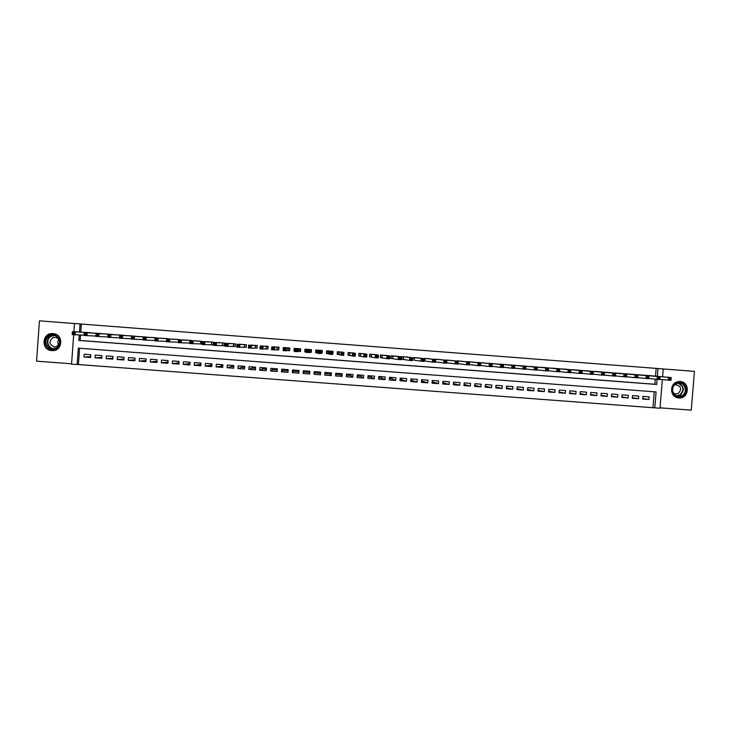 <?xml version="1.0" encoding="UTF-8"?>
<svg xmlns="http://www.w3.org/2000/svg" width="731" height="731" viewBox="0 0 731 731"><rect width="100%" height="100%" fill="white"/><g stroke="black" fill="none" stroke-linecap="round" stroke-linejoin="round"><path stroke-width="1.1" d="M51.782 350.588L51.855 350.597C62.765 351.748 64.127 334.259 53.18 333.619L53.007 333.601C41.941 332.349 40.662 350.167 51.782 350.588M678.816 397.938C689.095 399.108 690.503 381.966 680.159 381.564L678.121 381.673C669.55 382.825 669.404 396.65 677.948 397.828L678.816 397.938M79.597 348.239L78.418 364.531L71.547 364.221L73.685 334.679M74.489 323.541L39.437 320.836L36.55 361.16L71.583 363.782M660.038 407.825L691.27 410.164L694.45 371.366L663.209 368.954M662.341 379.59L660.011 408.245L654.784 407.861L656.082 391.917L78.327 348.139L77.13 364.641M78.418 364.531L654.784 407.861M92.417 333.007L85.765 332.404M103.5 333.866L96.858 333.263M114.566 334.725L107.932 334.113M125.622 335.584L118.998 334.962M136.67 336.434L130.054 335.812M147.689 337.293L141.083 336.662M158.709 338.151L152.112 337.512M169.702 339.01L163.114 338.362M180.694 339.869L174.115 339.202M191.677 340.491L185.089 340.052M202.624 341.596L196.063 340.902M211.469 344.74L213.379 344.886L213.589 342.172L207.01 341.752M222.407 345.58L224.316 345.726L224.518 343.013L217.957 342.601M233.326 346.412L235.236 346.558L235.437 343.844L228.876 343.451M244.227 347.243L246.137 347.389L246.338 344.685L239.786 344.301M255.119 348.084L257.029 348.23L257.23 345.516L250.687 345.16M266.002 348.915L267.902 349.062L268.113 346.348L261.57 346.028M276.866 349.747L278.767 349.893L278.977 347.188L272.444 346.905M289.385 347.983L289.184 350.652L287.74 350.569L289.622 350.716L289.823 348.02L283.317 347.517L283.189 350.231M300.176 348.815L299.966 351.483L298.568 351.401L300.459 351.547L300.66 348.851L294.164 348.349L293.953 351.054L294.757 351.118M309.387 352.232L311.278 352.379L311.479 349.674L304.991 349.18L304.781 351.885L306.316 351.995L305.357 351.894L305.558 349.226M320.745 353.1L322.088 353.201L322.289 350.505L315.81 350.012L315.6 352.707L317.492 352.854L316.13 352.717L316.331 350.048M332.267 353.987L332.888 354.032L333.089 351.337L326.611 350.834L326.41 353.539L328.301 353.676M343.853 352.443L337.402 351.666L337.201 354.361L339.083 354.508M354.626 353.192L348.184 352.488L347.974 355.184L349.857 355.33M365.39 353.978L358.948 353.32L358.738 356.006L360.621 356.152M376.136 354.773L369.694 354.142L369.493 356.829L371.366 356.975M386.863 355.577L380.44 354.964L380.23 357.651L382.103 357.797M397.582 356.381L391.158 355.787L390.948 358.473L392.83 358.619M408.282 357.194L401.867 356.609L401.666 359.296L403.539 359.442M418.973 357.998L412.549 357.724M429.654 358.811L423.231 358.51M440.318 359.625L433.903 359.305M450.972 360.438L444.567 360.1M461.608 361.251L455.212 360.904M472.226 362.055L465.848 361.699M482.844 362.868L476.466 362.503M493.443 363.682L487.074 363.307M504.024 364.486L497.665 364.111M514.597 365.299L508.246 364.906M525.16 366.103L518.818 365.71M535.704 366.907L529.372 366.514M546.24 367.72L539.907 367.318M556.757 368.525L550.443 368.122M567.265 369.329L560.951 368.917M577.764 370.096L571.459 369.722M588.236 370.928L581.949 370.526M598.707 371.704L592.421 371.321M609.17 372.536L602.892 372.116M619.614 373.313L613.336 372.92M630.04 374.135L623.781 373.715M640.457 374.912L634.206 374.51M642.732 398.514L648.927 399.51L642.686 399.044L642.905 396.394L649.146 396.869L648.927 399.51M632.324 397.71L638.528 398.724L632.278 398.258L632.489 395.608L638.739 396.083L638.528 398.724M621.898 396.906L628.112 397.947L621.853 397.472L622.072 394.822L628.322 395.297L628.112 397.947M611.463 396.101L617.686 397.161L611.418 396.686L611.637 394.036L617.896 394.512L617.686 397.161M601.019 395.297L607.242 396.376L600.973 395.9L601.184 393.251L607.452 393.726L607.242 396.376M590.557 394.484L596.788 395.59L590.511 395.115L590.721 392.456L596.999 392.931L596.788 395.59M580.085 393.671L586.326 394.795L580.039 394.329L580.25 391.67L586.536 392.145L586.326 394.795M569.604 392.858L575.845 394.009L569.55 393.534L569.76 390.875L576.055 391.35L575.845 394.009M559.105 392.035L565.355 393.223L559.051 392.748L559.261 390.089L565.566 390.564L565.355 393.223M548.597 391.213L554.847 392.428L548.533 391.953L548.753 389.294L555.057 389.769L554.847 392.428M538.071 390.381L544.33 391.633L538.016 391.158L538.226 388.499L544.54 388.974L544.33 391.633M527.535 389.559L533.794 390.847L527.471 390.363L527.681 387.704L534.014 388.179L533.794 390.847M516.991 388.718L523.259 390.052L516.927 389.577L517.137 386.909L523.469 387.384L523.259 390.052M506.428 387.878L512.696 389.257L506.355 388.773L506.574 386.114L512.906 386.589L512.696 389.257M495.856 387.028L502.133 388.463L495.782 387.978L495.993 385.31L502.343 385.794L502.133 388.463M485.274 386.178L491.552 387.658L485.192 387.183L485.402 384.515L491.762 384.99L491.552 387.658M474.675 385.319L480.952 386.863L474.593 386.388L474.803 383.711L481.162 384.195L480.952 386.863M464.066 384.442L470.344 386.069L463.975 385.584L464.185 382.916L470.554 383.391L470.344 386.069M453.439 383.556L459.726 385.264L453.348 384.789L453.549 382.112L459.936 382.596L459.726 385.264M442.803 382.66L449.09 384.469L442.703 383.985L442.913 381.308L449.3 381.792L449.09 384.469M432.158 381.746L438.445 383.665L432.048 383.181L432.259 380.504L438.646 380.988L438.445 383.665M421.495 380.897L427.781 382.861L421.376 382.377L421.586 379.7L427.991 380.184L427.781 382.861M410.813 380.093L417.109 382.057L410.694 381.573L410.904 378.896L417.31 379.38L417.109 382.057M400.113 379.288L406.418 381.253L400.003 380.769L400.204 378.082L406.628 378.567L406.418 381.253M389.404 378.484L391.423 378.631L395.718 380.449L389.294 379.965L389.495 377.278L395.928 377.763L395.718 380.449M378.685 377.671L381.262 377.863L385.009 379.645L378.567 379.161L378.777 376.474L385.21 376.958L385.009 379.645M367.949 376.867L371.092 377.095L374.281 378.832L367.839 378.347L368.04 375.661L374.482 376.145L374.281 378.832M357.203 376.054L360.904 376.328L363.535 378.028L357.084 377.543L357.295 374.848L363.746 375.332L363.535 378.028M346.439 375.241L350.706 375.56L352.781 377.214L346.33 376.73L346.531 374.034L352.991 374.528L352.781 377.214M335.666 374.427L340.491 374.793L342.017 376.401L335.547 375.917L335.757 373.221L342.227 373.715L342.017 376.401M324.875 373.614L330.275 374.025L331.234 375.597L324.765 375.104L324.966 372.408L331.445 372.901L331.234 375.597M314.074 372.801L320.041 373.249L320.443 374.784L313.964 374.29L314.166 371.595L320.653 372.088L320.443 374.784M309.752 372.472L303.639 372.015L303.146 373.477L309.633 373.97L309.843 371.266L303.347 370.781L303.146 373.477M298.933 371.659L293.378 371.238L292.318 372.664L298.815 373.157L299.025 370.453L292.519 369.959L292.318 372.664M288.096 370.845L283.098 370.471L281.472 371.851L287.987 372.335L288.188 369.639L281.682 369.146L281.472 371.851M277.25 370.023L272.809 369.694L270.616 371.028L277.131 371.522L277.341 368.817L270.826 368.323L270.616 371.028M266.386 369.21L262.502 368.917L259.752 370.215L266.276 370.699L266.477 367.995L259.953 367.51L259.752 370.215M255.512 368.387L252.186 368.141L248.869 369.393L255.402 369.886L255.603 367.181L249.07 366.688L248.869 369.393M244.62 367.565L241.86 367.364L237.968 368.57L244.51 369.064L244.711 366.359L238.178 365.865L237.968 368.57M233.719 366.743L231.526 366.578L227.067 367.748L233.609 368.241L233.81 365.537L227.268 365.043L227.067 367.748M222.809 365.92L216.138 366.925L222.699 367.419L222.9 364.714L216.339 364.212L216.138 366.925M211.88 365.098L205.201 366.103L211.762 366.596L211.972 363.883L205.402 363.389L205.201 366.103M200.934 364.276L194.254 365.281L200.824 365.774L201.025 363.06L194.455 362.567L194.254 365.281M189.978 363.462L183.289 364.458L189.868 364.952L190.069 362.238L183.49 361.735L183.289 364.458M178.994 362.759L172.306 363.627L178.894 364.12L179.095 361.406L172.507 360.913L172.306 363.627M168.011 362.028L161.313 362.804L167.911 363.298L168.112 360.575L161.514 360.081L161.313 362.804M157.001 361.288L150.312 361.973L156.918 362.466L157.119 359.743L150.513 359.25L150.312 361.973M145.99 360.529L139.292 361.141L145.908 361.644L146.109 358.921L139.493 358.418L139.292 361.141M134.952 359.771L128.254 360.31L134.879 360.812L135.08 358.089L128.455 357.587L128.254 360.31M123.914 358.994L117.207 359.478L123.841 359.981L124.042 357.249L117.408 356.755L117.207 359.478M112.857 358.217L106.15 358.647L112.784 359.149L112.985 356.417L106.351 355.915L106.15 358.647M101.783 357.432L95.076 357.815L101.719 358.318L101.92 355.586L95.277 355.083L95.076 357.815M652.975 407.523L654.263 391.779M90.836 354.745L84.184 354.243L83.983 356.975L90.644 357.477L90.836 354.745M655.533 376.145L656.164 368.387L81.351 324.052L80.766 332.121M80.556 335.036L80.154 340.463L654.875 384.259L655.296 379.142M650.864 375.725L644.614 375.305M433.51 361.361L434.643 361.443L434.735 360.301L433.593 360.209L433.51 361.361L432.405 362.128L432.633 359.268L435.475 359.488L435.256 362.348L424.912 361.077M422.098 360.484L423.24 360.575L423.331 359.424L422.189 359.341L422.098 360.484L421.019 361.251L421.239 358.391L424.09 358.61L423.861 361.47L414.23 360.255M200.522 343.899L190.005 343.579L190.224 340.683L197.982 340.975M189.557 343.058L190.042 343.095M200.522 363.024L200.44 364.239M210.903 363.81L210.811 365.016M221.265 364.586L221.173 365.802M231.617 365.372L231.526 366.578M241.952 366.149L241.86 367.364M252.277 366.925L252.186 368.141M262.593 367.702L262.502 368.917M272.901 368.479L272.809 369.694M283.189 369.256L283.098 370.471M293.469 370.032L293.378 371.238M303.73 370.809L303.639 372.015M320.041 373.249L320.132 372.042M330.275 374.025L330.366 372.819M340.491 374.793L340.591 373.587M350.706 375.56L350.798 374.363M360.904 376.328L360.995 375.131M371.092 377.095L371.184 375.898M381.262 377.863L381.354 376.666M391.423 378.631L391.514 377.434M401.575 379.398L401.666 378.201M411.717 380.166L411.809 378.96M421.842 380.924L421.933 379.727M321.585 352.945L321.777 350.469M305.366 349.208L305.183 351.693M73.895 331.728L74.489 323.504L80.072 323.934L79.487 332.048M81.351 324.052L80.072 323.934M656.164 368.387L663.218 368.917L662.569 376.785M79.277 334.981L78.884 340.436L656.694 384.469L657.114 379.316L648.799 378.494M657.361 376.31L657.991 368.515M654.875 384.259L656.694 384.469M80.154 340.463L78.884 340.436M90.699 356.637L83.983 356.975M332.276 353.767L332.888 354.032M321.521 352.945L322.088 353.201M316.094 352.525L315.618 352.488M305.375 351.702L304.781 351.885M311.296 352.159L310.776 352.123M294.593 350.88L293.953 351.054M669.706 378.302L669.614 379.435L670.72 379.517L670.811 378.384L668.417 377.342L671.186 377.552L670.957 380.376L668.189 380.166L668.417 377.342L646.442 375.368M649.046 375.57L671.186 377.552L670.811 378.384M669.614 379.435L668.189 380.166L659.892 379.352M670.72 379.517L670.957 380.376M676.202 383.318C684.161 379.06 690.384 392.456 682.151 396.111C674.201 400.378 667.96 386.973 676.202 383.318M681.731 395.608C688.291 392.775 685.111 381.829 678.121 383.19L676.239 383.775C670.583 386.206 671.908 395.581 677.993 396.193L681.731 395.608M673.406 393.05L675.691 393.972L678.149 393.534C682.069 389.257 681.274 386.324 675.782 384.734L674.402 385.109M676.833 397.527L682.59 397.052C690.356 393.707 687.204 380.723 678.825 381.582M49.342 335.456C57.831 331.052 64.684 344.977 55.894 348.742C47.414 353.155 40.534 339.221 49.342 335.456M55.794 348.248C61.998 345.672 60.125 335.63 53.372 335.319L49.726 335.958C43.44 338.563 45.477 348.751 52.312 348.897L55.794 348.248M59.659 341.587C59.193 339.147 57.712 337.731 55.218 337.329L52.669 337.786C48.639 341.688 49.242 344.74 54.469 346.933L56.945 346.467L59.65 342.784M53.802 333.701L48.858 334.469C41.037 337.713 43.586 350.377 52.084 350.533L54.852 350.277M58.754 344.986C57.511 343.095 57.521 341.231 58.791 339.367M658.604 377.452L658.512 378.585L659.627 378.667L659.718 377.534L657.333 376.492L660.111 376.712L659.874 379.526L657.105 379.316L657.333 376.492L636.034 374.564M638.638 374.765L660.111 376.712L659.718 377.534M657.105 379.316L658.512 378.585M659.627 378.667L659.874 379.526M647.492 376.602L647.401 377.735L648.516 377.817L648.607 376.684L646.241 375.643L649.018 375.853L648.79 378.676L646.012 378.466L646.241 375.643L625.608 373.769M628.221 373.97L649.018 375.853L648.607 376.684M647.401 377.735L646.012 378.466L637.697 377.644M648.516 377.817L648.79 378.676M636.372 375.752L636.281 376.876L637.386 376.968L637.487 375.835L635.129 374.793L637.907 375.003L637.679 377.826L634.901 377.616L635.129 374.793L615.173 372.965M617.786 373.166L637.907 375.003L637.487 375.835M636.281 376.876L634.901 377.616L626.577 376.785M637.386 376.968L637.679 377.826M625.233 374.893L625.133 376.026L626.248 376.118L626.348 374.985L624 373.943L626.787 374.153L626.558 376.977L623.771 376.767L624 373.943L604.729 372.17M607.342 372.371L626.787 374.153L626.348 374.985M625.133 376.026L623.771 376.767L615.438 375.926M626.248 376.118L626.558 376.977M614.077 374.044L613.985 375.177L615.1 375.259L615.191 374.126L612.861 373.084L615.648 373.294L615.42 376.127L612.633 375.917L612.861 373.084L594.266 371.366M596.88 371.567L615.648 373.294L615.191 374.126M613.985 375.177L612.633 375.917L604.29 375.067M615.1 375.259L615.42 376.127M602.901 373.185L602.81 374.318L603.934 374.4L604.025 373.267L601.714 372.225L604.5 372.445L604.272 375.277L601.485 375.058L601.714 372.225L583.786 370.562M586.408 370.763L604.5 372.445L604.025 373.267M602.81 374.318L601.485 375.058L593.124 374.199M603.934 374.4L604.272 375.277M591.717 372.326L591.626 373.459L592.75 373.55L592.841 372.417L590.538 371.375L593.334 371.586L593.106 374.418L590.31 374.208L590.538 371.375L573.305 369.758M575.927 369.959L593.334 371.586L592.841 372.417M591.626 373.459L590.31 374.208L581.949 373.34M592.75 373.55L593.106 374.418M580.524 371.467L580.432 372.609L581.556 372.691L581.648 371.558L579.354 370.516L582.15 370.727L581.931 373.568L579.126 373.349L579.354 370.516L562.806 368.954M565.428 369.155L582.15 370.727L581.648 371.558M580.432 372.609L579.126 373.349L570.756 372.472M581.556 372.691L581.931 373.568M569.312 370.608L569.221 371.75L570.344 371.832L570.436 370.699L568.161 369.658L570.957 369.868L570.728 372.709L567.932 372.499L568.161 369.658L552.289 368.15M554.92 368.351L570.957 369.868L570.436 370.699M569.221 371.75L567.932 372.499L559.544 371.604M570.344 371.832L570.728 372.709M558.082 369.749L557.991 370.891L559.114 370.973L559.206 369.84L556.949 368.799L559.754 369.009L559.526 371.851L556.72 371.64L556.949 368.799L541.762 367.337M544.394 367.538L559.754 369.009L559.206 369.84M557.991 370.891L556.72 371.64L548.323 370.736M559.114 370.973L559.526 371.851M546.843 368.89L546.751 370.023L547.875 370.114L547.967 368.972L545.719 367.94L548.524 368.15L548.296 370.992L545.49 370.781L545.719 367.94L531.227 366.533M533.858 366.734L548.524 368.15L547.967 368.972M546.751 370.023L545.49 370.781L537.084 369.859M547.875 370.114L548.296 370.992M535.585 368.022L535.494 369.164L536.618 369.256L536.709 368.113L534.48 367.072L537.285 367.291L537.066 370.133L534.251 369.923L534.48 367.072L520.673 365.719M523.314 365.92L537.285 367.291L536.709 368.113M535.494 369.164L534.251 369.923L525.836 368.981M536.618 369.256L537.066 370.133M524.31 367.163L524.218 368.305L525.342 368.387L525.434 367.245L523.222 366.213L526.037 366.432L525.808 369.274L522.994 369.054L523.222 366.213L510.11 364.906M512.751 365.116L526.037 366.432L525.434 367.245M524.218 368.305L522.994 369.054L514.569 368.104M525.342 368.387L525.808 369.274M513.025 366.295L512.934 367.437L514.057 367.529L514.149 366.386L511.947 365.345L514.77 365.564L514.542 368.415L511.718 368.196L511.947 365.345L499.529 364.102M502.179 364.303L514.77 365.564L514.149 366.386M512.934 367.437L511.718 368.196L503.284 367.227M514.057 367.529L514.542 368.415M501.722 365.427L501.63 366.569L502.764 366.66L502.855 365.518L500.662 364.486L503.485 364.696L503.257 367.547L500.433 367.327L500.662 364.486L488.938 363.289M491.588 363.49L503.485 364.696L502.855 365.518M501.63 366.569L500.433 367.327L491.99 366.341M502.764 366.66L503.257 367.547M490.4 364.568L490.318 365.71L491.442 365.792L491.534 364.65L489.359 363.618L492.182 363.828L491.963 366.679L489.14 366.469L489.359 363.618L478.339 362.475M480.989 362.677L492.182 363.828L491.534 364.65M490.318 365.71L489.14 366.469L480.678 365.454M491.442 365.792L491.963 366.679M479.07 363.7L478.979 364.842L480.112 364.924L480.203 363.782L478.047 362.75L480.87 362.969L480.651 365.82L477.818 365.601L478.047 362.75L467.721 361.662M470.38 361.863L480.87 362.969L480.203 363.782M478.979 364.842L477.818 365.601L469.357 364.559M480.112 364.924L480.651 365.82M467.721 362.823L467.639 363.974L468.772 364.056L468.863 362.914L466.716 361.882L469.549 362.101L469.32 364.952L466.488 364.732L466.716 361.882L457.094 360.849M459.753 361.05L469.549 362.101L468.863 362.914M467.639 363.974L466.488 364.732L458.017 363.663M468.772 364.056L469.32 364.952M456.363 361.955L456.272 363.097L457.414 363.188L457.505 362.046L455.367 361.013L458.209 361.224L457.981 364.084L455.139 363.864L455.367 361.013L446.449 360.027M449.108 360.237L458.209 361.224L457.505 362.046M456.272 363.097L455.139 363.864L446.659 362.759M457.414 363.188L457.981 364.084M444.987 361.087L444.896 362.229L446.038 362.32L446.129 361.169L444.009 360.136L446.851 360.356L446.623 363.216L443.781 362.996L444.009 360.136L435.795 359.213M438.454 359.414L446.851 360.356L446.129 361.169M444.896 362.229L443.781 362.996L435.292 361.863M446.038 362.32L446.623 363.216M433.593 360.209L432.633 359.268L425.122 358.391M427.79 358.601L435.475 359.488L434.735 360.301M434.643 361.443L435.256 362.348M422.189 359.341L421.239 358.391L414.44 357.578M417.109 357.779L424.09 358.61L423.331 359.424M423.24 360.575L423.861 361.47M401.666 359.25L402.013 356.618M410.767 358.464L410.676 359.606L411.818 359.698L411.909 358.546L409.835 357.514L412.686 357.733L412.467 360.602L409.607 360.383L409.835 357.514L403.74 356.755M406.418 356.956L412.686 357.733L411.909 358.546M410.676 359.606L409.607 360.383L401.803 359.277M411.818 359.698L412.467 360.602M390.957 358.428L391.35 355.805M399.327 357.587L399.245 358.738L400.387 358.82L400.478 357.678L398.413 356.646L401.264 356.865L401.045 359.725L398.194 359.506L398.413 356.646L393.031 355.933M395.718 356.134L401.264 356.865L400.478 357.678M399.245 358.738L398.194 359.506L391.14 358.455M400.387 358.82L401.045 359.725M380.23 357.596L380.668 354.983M387.878 356.71L387.795 357.861L388.938 357.943L389.029 356.792L386.973 355.769L389.833 355.988L389.614 358.857L386.754 358.638L386.973 355.769L382.313 355.111M384.999 355.312L389.833 355.988L389.029 356.792M387.795 357.861L386.754 358.638L380.467 357.642M388.938 357.943L389.614 358.857M369.493 356.765L369.977 354.16M376.41 355.833L376.328 356.984L377.47 357.066L377.561 355.915L375.524 354.891L378.393 355.111L378.165 357.98L375.305 357.761L375.524 354.891L371.576 354.288M374.263 354.489L378.393 355.111L377.561 355.915M376.328 356.984L375.305 357.761L369.776 356.819M377.47 357.066L378.165 357.98M358.747 355.933L359.277 353.347M364.933 354.946L364.842 356.098L365.993 356.189L366.076 355.038L364.056 354.005L366.925 354.224L366.706 357.103L363.837 356.883L364.056 354.005L360.831 353.466M363.526 353.667L366.925 354.224L366.076 355.038M364.842 356.098L363.837 356.883L359.076 356.006M365.993 356.189L366.706 357.103M347.983 355.083L348.559 352.525M353.429 354.069L353.347 355.22L354.498 355.312L354.581 354.16L352.58 353.128L355.449 353.347L355.229 356.225L352.36 356.006L352.58 353.128L350.067 352.634M352.762 352.845L355.449 353.347L354.581 354.16M353.347 355.22L352.36 356.006L348.358 355.184M354.498 355.312L355.229 356.225M337.311 352.945L337.631 354.361L337.832 351.702M341.916 353.192L341.834 354.343L342.985 354.425L343.077 353.274L341.916 353.192L341.085 352.251L343.954 352.47L343.734 355.339L340.856 355.12L341.085 352.251L339.294 351.812L339.065 354.498L337.631 354.361M341.989 352.013L343.954 352.47L343.077 353.274M341.834 354.343L340.856 355.12L339.065 354.498M342.985 354.425L343.734 355.339M326.693 350.843L326.885 353.539L327.086 350.871M330.394 352.305L330.302 353.457L331.454 353.548L331.545 352.397L329.571 351.364L332.45 351.584L332.23 354.462L329.352 354.243L329.571 351.364L328.502 350.981L328.283 353.676L326.885 353.539M331.198 351.191L332.45 351.584L331.545 352.397M330.302 353.457L329.352 354.243L328.283 353.676M331.454 353.548L332.23 354.462M320.745 353.082L321.512 353.128L321.713 350.46M316.221 350.039L316.13 352.717M318.853 351.419L317.702 350.158L317.821 353.356L318.04 350.478L320.927 350.697L320.708 353.585L317.821 353.356L319.913 352.662L320.004 351.51L318.853 351.419L318.762 352.57M320.406 350.359L320.927 350.697L320.004 351.51M319.913 352.662L320.708 353.585M310.949 349.637L310.748 352.305L310.986 349.637M310.748 352.305L306.28 352.479L306.883 349.327M307.294 350.533L306.499 349.592L309.387 349.82L309.167 352.698L308.445 350.624L307.294 350.533L307.203 351.684L308.363 351.775M309.387 352.223L309.597 349.537L308.445 350.624M306.28 352.479L307.203 351.684M300.331 351.319L300.496 348.833M299.966 351.483L300.258 350.112L300.313 351.319M294.757 351.081L294.776 348.395M298.778 348.705L298.568 351.401L294.721 351.593L294.94 348.705L296.055 348.495M295.717 349.646L294.94 348.705L297.828 348.934L297.608 351.812L296.786 350.889L296.877 349.738L295.717 349.646L295.626 350.798L296.786 350.889M298.769 348.705L296.877 349.738M294.721 351.593L295.626 350.798M289.184 350.652L289.723 349.281M287.95 347.874L287.74 350.569L283.153 350.706L283.363 347.819L285.209 347.664M284.131 348.76L283.363 347.819L286.26 348.047L286.04 350.926L285.2 350.003L285.291 348.851L284.131 348.76L284.039 349.911L285.2 350.003M287.923 347.874L285.291 348.851M283.153 350.706L284.039 349.911M278.776 349.774L278.575 347.152M278.374 349.829L271.557 349.82L271.777 346.933L274.344 346.832M272.526 347.874L271.777 346.933L274.673 347.152L274.463 350.039L273.595 349.116L273.686 347.956L272.526 347.874L272.435 349.025L273.595 349.116M276.903 349.738L277.104 347.042L274.673 347.152L273.686 347.956M271.557 349.82L272.435 349.025M267.911 348.97L267.765 346.33M267.564 348.998L259.953 348.934L260.172 346.046L263.48 346.001M260.903 346.978L260.172 346.046L263.078 346.266L262.858 349.153L261.981 348.23L262.063 347.07L260.903 346.978L260.812 348.139L261.981 348.23M266.203 346.202L263.078 346.266L262.063 347.07M259.953 348.934L260.812 348.139M257.029 348.157L256.928 345.498M256.727 348.175L248.339 348.047L248.558 345.151L252.597 345.16M249.271 346.092L248.558 345.151L251.464 345.379L251.245 348.267L250.34 347.335L250.431 346.174L249.271 346.092L249.18 347.243L250.34 347.335M255.329 345.37L251.464 345.379L250.431 346.174M248.339 348.047L249.18 347.243M246.137 347.335L246.091 344.666M245.89 347.344L236.707 347.152L236.917 344.264L241.705 344.328M237.612 345.196L236.917 344.264L239.832 344.484L239.613 347.38L238.69 346.439L238.781 345.288L237.612 345.196L237.529 346.357L238.69 346.439M244.437 344.539L239.832 344.484L238.781 345.288M236.707 347.152L237.529 346.357M235.236 346.503L235.236 343.826M235.035 346.512L225.057 346.266L225.267 343.369L230.795 343.488M225.952 344.301L225.267 343.369L228.182 343.588L227.971 346.485L227.03 345.553L227.113 344.392L225.952 344.301L225.861 345.461L227.03 345.553M233.527 343.698L228.182 343.588L227.113 344.392M225.057 346.266L225.861 345.461M224.316 345.681L224.362 342.994M224.161 345.681L213.388 345.37L213.607 342.474L219.876 342.656M214.265 343.406L213.607 342.474L216.522 342.693L216.303 345.589L215.353 344.657L215.435 343.497L214.265 343.406L214.183 344.566L215.353 344.657M222.608 342.866L216.522 342.693L215.435 343.497M213.388 345.37L214.183 344.566M213.388 344.849L213.479 342.163M213.278 344.849L201.71 344.475L201.92 341.578L208.938 341.816M202.569 342.51L201.92 341.578L204.844 341.797L204.625 344.703L203.647 343.762L203.739 342.601L202.569 342.51L202.478 343.671L203.647 343.762M211.67 342.026L204.844 341.797L203.739 342.601M201.71 344.475L202.478 343.671M190.855 341.615L190.224 340.683L193.148 340.902L192.938 343.808L191.942 342.866L192.025 341.706L190.855 341.615L190.764 342.775L191.942 342.866M200.723 341.185L193.148 340.902L192.025 341.706M190.005 343.579L190.764 342.775M190.042 343.086L178.3 342.684L178.51 339.778L187.017 340.134M179.122 340.71L178.51 339.778L181.443 340.006L181.224 342.912L180.21 341.971L180.301 340.801L179.122 340.71L179.04 341.88L180.21 341.971M189.758 340.344L181.443 340.006L180.301 340.801M178.3 342.684L179.04 341.88M178.327 342.218L166.567 341.788L166.787 338.882L176.043 339.294M167.381 339.814L166.787 338.882L169.72 339.111L169.501 342.017L168.468 341.066L168.55 339.906L167.381 339.814L167.289 340.975L168.468 341.066M178.784 339.504L169.72 339.111L168.55 339.906M166.567 341.788L167.289 340.975M166.604 341.359L154.826 340.893L155.036 337.978L165.051 338.444M155.621 338.91L155.036 337.978L157.978 338.206L157.759 341.112L156.708 340.171L156.799 339.001L155.621 338.91L155.529 340.079L156.708 340.171M167.792 338.663L157.978 338.206L156.799 339.001M154.826 340.893L155.529 340.079M154.853 340.482L143.066 339.988L143.276 337.082L154.04 337.603M143.843 338.014L143.276 337.082L146.218 337.302L146.008 340.217L144.939 339.266L145.021 338.097L143.843 338.014L143.76 339.175L144.939 339.266M156.79 337.813L146.218 337.302L145.021 338.097M143.066 339.988L143.76 339.175M143.093 339.613L131.288 339.093L131.507 336.178L143.02 336.763M132.046 337.11L131.507 336.178L134.449 336.406L134.239 339.312L133.143 338.362L133.225 337.201L132.046 337.11L131.964 338.27L133.143 338.362M145.78 336.973L134.449 336.406L133.225 337.201M131.288 339.093L131.964 338.27M131.315 338.736L119.5 338.188L119.71 335.273L131.982 335.913M120.24 336.205L119.71 335.273L122.662 335.502L122.452 338.416L121.337 337.457L121.419 336.297L120.24 336.205L120.158 337.366L121.337 337.457M134.742 336.123L122.662 335.502L121.419 336.297M119.5 338.188L120.158 337.366M119.519 337.85L107.695 337.283L107.905 334.369L120.935 335.063M108.416 335.291L107.905 334.369L110.856 334.597L110.646 337.512L109.513 336.552L109.604 335.383L108.416 335.291L108.334 336.461L109.513 336.552M123.703 335.273L110.856 334.597L109.604 335.383M107.695 337.283L108.334 336.461M107.713 336.964L95.871 336.379L96.081 333.464L109.878 334.213M96.574 334.387L96.081 333.464L99.041 333.692L98.822 336.607L97.68 335.648L97.762 334.478L96.574 334.387L96.492 335.556L97.68 335.648M112.647 334.433L99.041 333.692L97.762 334.478M95.871 336.379L96.492 335.556M95.889 336.077L84.028 335.474L84.239 332.55L98.804 333.363M84.723 333.482L84.239 332.55L87.199 332.779L86.989 335.703L85.819 334.743L85.911 333.574L84.723 333.482L84.632 334.652L85.819 334.743M101.572 333.583L87.199 332.779L85.911 333.574M84.028 335.474L84.632 334.652M84.047 335.191L72.177 334.57L72.387 331.646L87.711 332.514M72.844 332.568L72.387 331.646L75.348 331.874L75.138 334.798L73.95 333.829L74.032 332.66L72.844 332.568L72.762 333.738L73.95 333.829M90.489 332.733L75.348 331.874L74.032 332.66M72.177 334.57L72.762 333.738M678.679 383.135C684.472 386.672 684.828 390.738 679.729 395.334L677.07 395.983M676.403 395.736L679.455 395.115C684.481 390.391 683.988 386.416 677.966 383.218M53.628 348.87C46.912 348.586 45.02 338.572 51.207 336.004L53.719 335.355M54.743 335.584L51.444 336.214C45.048 338.864 47.725 349.263 54.661 348.669M435.685 359.204L435.475 361.882M435.557 359.195L435.347 361.863M425.022 358.382L424.821 361.059M424.903 358.373L424.693 361.05M414.349 357.569L414.148 360.246M414.23 357.56L414.029 360.237M403.667 356.746L403.457 359.424M403.549 356.737L403.348 359.414M392.967 355.924L392.757 358.61M392.858 355.915L392.648 358.592M382.249 355.102L382.048 357.788M382.149 355.102L381.938 357.779M371.531 354.279L371.321 356.966M371.43 354.279L371.22 356.956M360.785 353.457L360.584 356.143M360.694 353.448L360.484 356.134M350.03 352.634L349.829 355.321M349.939 352.625L349.738 355.312M339.184 351.803L338.974 354.489M328.402 350.971L328.201 353.667L328.438 350.981M317.62 350.149L317.409 352.835M309.67 349.537L309.469 352.232M298.86 348.714L298.659 351.401M288.032 347.883L287.831 350.578M277.195 347.051L276.994 349.747M266.34 346.22L266.139 348.915M266.248 346.211L266.038 348.906M255.475 345.379L255.274 348.084M255.375 345.379L255.174 348.075M244.602 344.548L244.392 347.252M244.492 344.539L244.291 347.243M233.701 343.716L233.5 346.412M233.591 343.707L233.39 346.412M222.8 342.876L222.599 345.58M222.681 342.866L222.48 345.571M211.88 342.035L211.679 344.749M211.762 342.026L211.561 344.74M200.943 341.203L200.742 343.908M200.824 341.194L200.614 343.899M189.996 340.363L189.795 343.067M189.868 340.354L189.667 343.067M51.855 350.597L53.39 350.569M53.491 348.888L52.312 348.897M54.469 346.933L55.264 346.923M435.639 359.195L435.429 361.872M424.976 358.382L424.775 361.059M414.303 357.56L414.093 360.237M403.622 356.746L403.411 359.424M392.922 355.924L392.711 358.601M382.203 355.102L381.993 357.779M371.476 354.279L371.275 356.966M360.739 353.457L360.529 356.143M349.985 352.634L349.784 355.312M339.221 351.803L339.01 354.489M317.647 350.149L317.446 352.845"/></g></svg>
